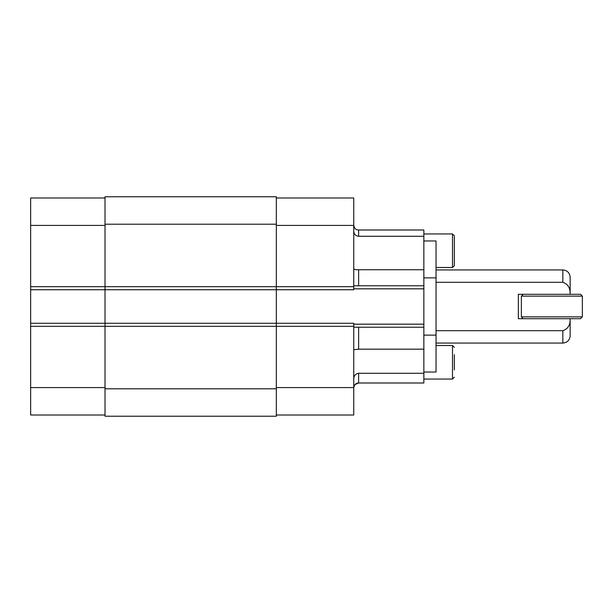 <?xml version="1.0" encoding="UTF-8"?>
<svg xmlns="http://www.w3.org/2000/svg" width="613" height="613" viewBox="0 0 613 613"><rect width="100%" height="100%" fill="white"/><g stroke="black" fill="none" stroke-linecap="round" stroke-linejoin="round"><path stroke-width="0.92" d="M436.042 282.309L562.841 282.309C568.006 284.095 570.435 288.095 570.121 294.309L570.159 277.237L570.159 294.309L580.519 294.309L582.35 296.14L582.35 316.86L521.387 316.86L521.387 296.14L582.35 296.14M562.841 330.691L562.841 343.073C567.286 342.644 569.722 340.207 570.159 335.763L570.121 318.691C570.435 324.898 568.006 328.905 562.841 330.691L436.042 330.691M562.841 282.309L562.841 269.927L436.042 269.927M570.121 294.309L518.337 294.309L518.337 318.691L570.121 318.691M570.159 318.691L580.519 318.691L582.35 316.86M105.022 197.991L30.65 197.991L30.65 415.009L105.022 415.009M30.65 323.266L105.022 323.266L105.022 416.227L276.325 416.227L276.325 326.315L353.747 326.315L353.747 323.266L276.325 323.266L276.325 326.315L30.65 326.315M30.65 289.734L105.022 289.734L105.022 323.266L276.325 323.266L276.325 289.734L353.747 289.734L353.747 197.991L276.325 197.991M105.022 224.205L276.325 224.205L276.325 196.773L105.022 196.773L105.022 289.734L276.325 289.734L276.325 286.685L353.747 286.685M276.325 224.205L276.325 286.685L30.65 286.685M454.333 369.9L454.333 354.659M454.333 347.341L452.501 345.517L436.042 345.517M452.501 233.959L452.501 267.483L454.333 265.659L454.333 235.783L452.501 233.959L423.851 233.959M454.333 243.1L454.333 258.341M423.851 372.03L436.042 372.03L436.042 240.97L423.851 240.97M353.747 231.285C354.038 234.243 355.663 235.905 358.62 236.281L358.62 230.005C355.793 229.936 354.168 228.258 353.747 224.963C354.168 228.258 355.793 229.936 358.62 230.005L423.851 230.005L423.851 285.773L358.62 285.773L358.62 269.758C355.663 269.804 354.038 269.49 353.747 268.816M353.747 349.716L358.62 349.172L358.62 327.227L423.851 327.227L423.851 285.773M423.851 327.227L423.851 382.995L358.62 382.995L355.134 384.512M353.747 388.037C354.168 384.742 355.793 383.064 358.62 382.995L358.62 373.279C355.624 373.769 353.992 375.57 353.747 378.681M276.325 415.009L353.747 415.009L353.747 326.315M358.62 327.227L353.747 327.227M358.62 349.172L423.851 349.172M353.747 285.773L358.62 285.773M358.62 236.281L423.851 236.281M423.851 269.758L358.62 269.758M423.851 373.279L358.62 373.279M30.65 387.577L105.022 387.577M30.65 225.423L105.022 225.423M105.022 388.795L276.325 388.795M452.501 345.517L452.501 379.041L454.333 377.217M423.851 277.873L436.042 277.873M423.851 335.127L436.042 335.127M276.325 387.577L353.747 387.577M276.325 225.423L353.747 225.423M353.747 324.177L423.851 324.177M353.747 288.823L423.851 288.823M562.841 269.927C567.286 270.356 569.722 272.793 570.159 277.237M562.841 343.073L436.042 343.073M523.218 294.309L521.387 296.14M523.218 318.691L521.387 316.86M452.501 379.041L423.851 379.041M452.501 267.483L436.042 267.483"/></g></svg>
